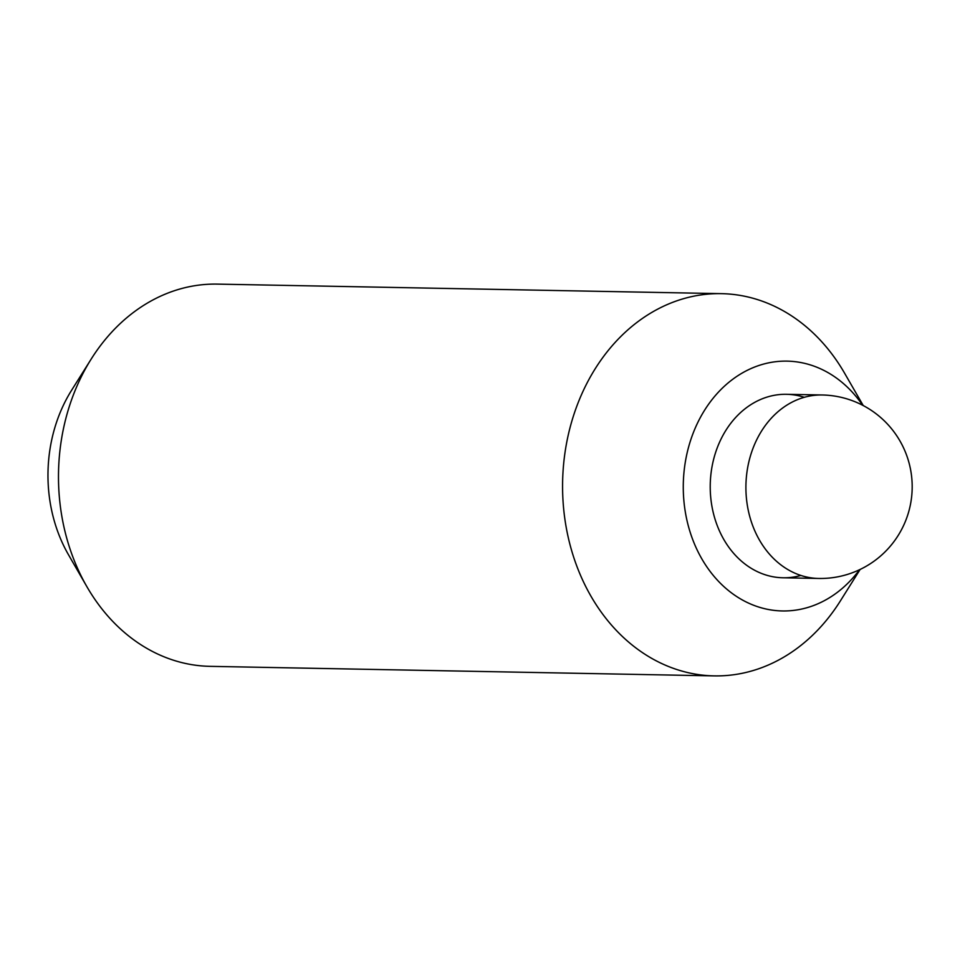 <?xml version="1.0" encoding="UTF-8"?>
<svg xmlns="http://www.w3.org/2000/svg" width="960" height="960" viewBox="0 0 960 960"><rect width="100%" height="100%" fill="white"/><g stroke="black" fill="none" stroke-linecap="round" stroke-linejoin="round"><path stroke-width="1.44" d="M863.244 405.564L844.68 373.356A191.148 155.232 91.1 0 0 721.44 293.652A191.148 155.232 91.1 0 0 638.184 321.48A191.148 155.232 91.1 0 0 567.696 534.948A191.148 155.232 91.1 0 0 714.204 675.888A191.148 155.232 91.1 0 0 797.46 648.06A191.148 155.232 91.1 0 0 840.372 600.912L860.136 569.436M862.656 405.264A124.932 101.46 91.1 0 0 732.684 379.32A124.932 101.46 91.1 0 0 697.644 550.98A124.932 101.46 91.1 0 0 836.796 592.764A124.932 101.46 91.1 0 0 859.548 569.712M721.44 293.652L217.344 284.112A191.148 155.232 91.1 0 0 134.088 311.94A191.148 155.232 91.1 0 0 91.176 359.088A191.148 155.232 91.1 0 0 86.868 586.644A191.148 155.232 91.1 0 0 210.108 666.348L714.204 675.888M91.176 359.088L71.604 390.252A138.18 112.212 91.1 0 0 68.496 554.76L86.868 586.644M800.892 575.448A91.752 74.508 -88.9 0 1 715.5 520.632A91.752 74.508 -88.9 0 1 746.508 407.664A91.752 74.508 -88.9 0 1 804.264 397.308M818.688 578.46A91.752 91.752 0 0 0 907.788 458.652A91.752 91.752 0 0 0 822.168 394.98A91.752 74.508 91.1 0 0 782.196 408.336A91.752 74.508 91.1 0 0 748.368 510.804A91.752 74.508 91.1 0 0 818.688 578.46L783 577.776M822.168 394.98L786.48 394.308"/></g></svg>
